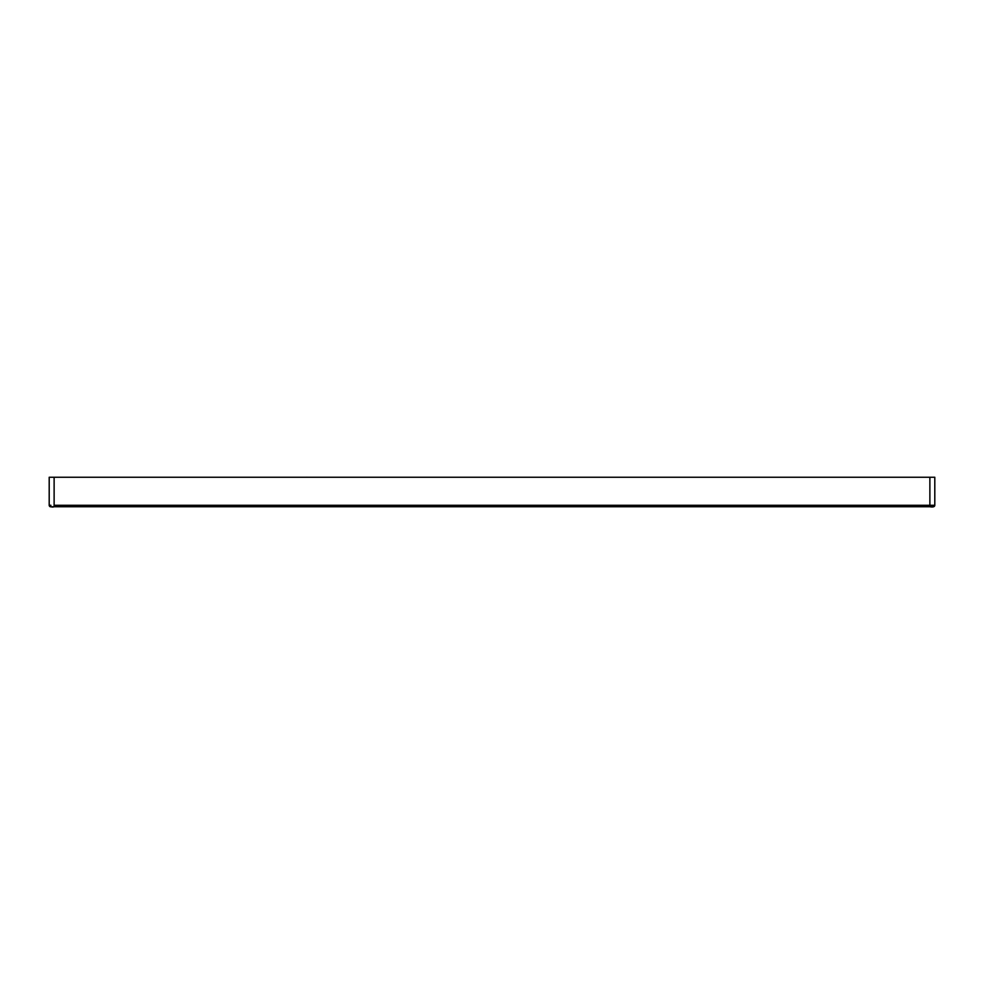 <?xml version="1.0" encoding="UTF-8"?>
<svg xmlns="http://www.w3.org/2000/svg" width="984" height="984" viewBox="0 0 984 984"><rect width="100%" height="100%" fill="white"/><g stroke="black" fill="none" stroke-linecap="round" stroke-linejoin="round"><path stroke-width="1.48" d="M50.701 506.748L54.132 506.748L50.701 506.748A1.476 1.476 0 0 1 49.2 505.272L49.2 477.252L934.8 477.252L934.8 505.272L934.8 477.252M54.12 477.252L54.12 505.272L929.88 505.272L929.868 506.748L54.132 506.748L930.126 506.748M929.88 477.252L929.88 505.272L934.8 505.272A1.476 1.476 0 0 1 933.299 506.748L933.336 506.748M932.303 506.76L929.868 506.748C932.992 507.301 934.628 506.809 934.8 505.272L933.582 505.284M54.12 505.272L54.132 506.748C52.066 507.375 50.43 506.883 49.2 505.272L50.897 505.284M307.685 477.252L306.787 477.24L307.685 477.252M50.196 506.76L51.844 506.76M933.718 506.698L934.8 505.272M60.073 506.748L880.545 506.748M883.694 506.748L928.736 506.748"/></g></svg>
